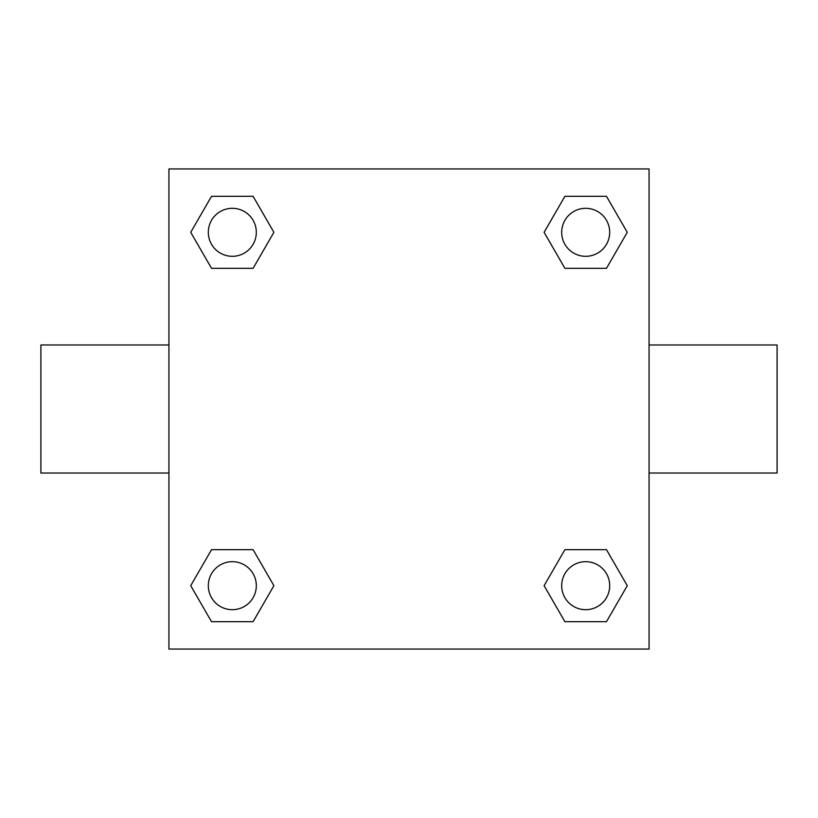 <?xml version="1.0" encoding="UTF-8"?>
<svg xmlns="http://www.w3.org/2000/svg" width="818" height="818" viewBox="0 0 818 818"><rect width="100%" height="100%" fill="white"/><g stroke="black" fill="none" stroke-linecap="round" stroke-linejoin="round"><path stroke-width="1.23" d="M253.099 268.324L211.525 268.324L190.727 232.312L211.525 196.3L253.099 196.3L273.897 232.312L253.099 268.324L211.525 268.324L234.602 268.324M234.602 549.676L253.099 549.676L273.897 585.688L253.099 621.7L211.525 621.7L190.727 585.688L211.525 549.676L253.099 549.676M583.398 268.324L564.901 268.324L544.103 232.312L564.901 196.3L606.475 196.3L627.273 232.312L606.475 268.324L564.901 268.324M564.901 549.676L606.475 549.676L627.273 585.688L606.475 621.7L564.901 621.7L544.103 585.688L564.901 549.676L606.475 549.676L583.398 549.676M649.063 473.019L777.1 473.019L777.1 344.981L649.063 344.981M168.937 344.981L40.9 344.981L40.9 473.019L168.937 473.019M168.937 168.937L649.063 168.937L649.063 649.063L168.937 649.063L168.937 168.937M606.475 621.7L564.901 621.7L606.475 621.7M609.696 585.688A24.008 24.008 0 0 0 573.684 564.901A24.008 24.008 0 0 0 573.684 606.475A24.008 24.008 0 0 0 609.696 585.688M253.099 621.7L211.525 621.7L253.099 621.7M256.32 585.688A24.008 24.008 0 0 0 220.308 564.901A24.008 24.008 0 0 0 220.308 606.475A24.008 24.008 0 0 0 256.32 585.688M564.901 196.3L606.475 196.3L564.901 196.3M609.696 232.312A24.008 24.008 0 0 0 573.684 211.525A24.008 24.008 0 0 0 573.684 253.099A24.008 24.008 0 0 0 609.696 232.312M211.525 196.3L253.099 196.3L211.525 196.3M256.32 232.312A24.008 24.008 0 0 0 220.308 211.525A24.008 24.008 0 0 0 220.308 253.099A24.008 24.008 0 0 0 256.32 232.312"/></g></svg>
